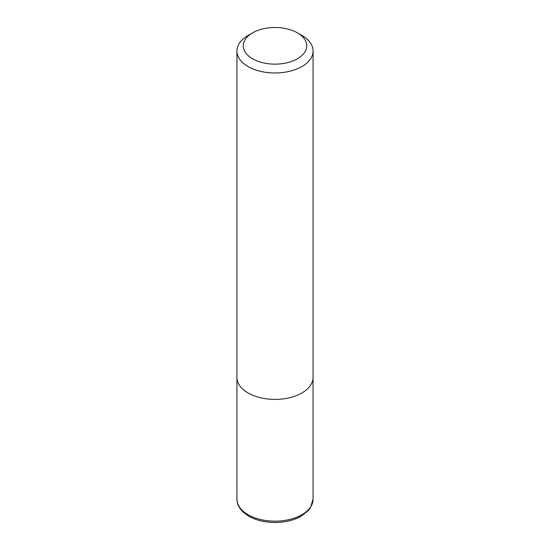 <?xml version="1.0" encoding="UTF-8"?>
<svg xmlns="http://www.w3.org/2000/svg" width="550" height="550" viewBox="0 0 550 550"><rect width="100%" height="100%" fill="white"/><g stroke="black" fill="none" stroke-linecap="round" stroke-linejoin="round"><path stroke-width="0.82" d="M301.923 35.454L297.433 32.862A31.728 18.315 180 0 1 297.433 58.774A31.728 18.315 180 0 1 252.567 58.774A31.728 18.315 180 0 1 252.567 32.862A31.728 18.315 180 0 1 297.433 32.862L301.923 35.454A38.074 21.979 180 0 1 313.074 50.999A38.074 21.979 180 0 1 275 72.978A38.074 21.979 180 0 1 236.926 50.999A38.074 21.979 180 0 1 248.077 35.454L252.567 32.862M313.074 50.999L313.074 377.417A38.074 21.979 180 0 1 275 399.403A38.074 21.979 180 0 1 236.926 377.417L236.926 50.999M313.074 499.173A38.074 21.979 180 0 1 275 521.159A38.074 21.979 180 0 1 236.926 499.173C237.524 503.346 236.844 504.494 241.601 510.51C249.239 518.299 260.439 522.294 275.213 522.5C285.079 522.404 293.666 520.348 300.967 516.34L308.44 510.462L310.42 507.856L313.074 499.173L313.06 377.994M236.94 377.994L236.926 499.173"/></g></svg>
